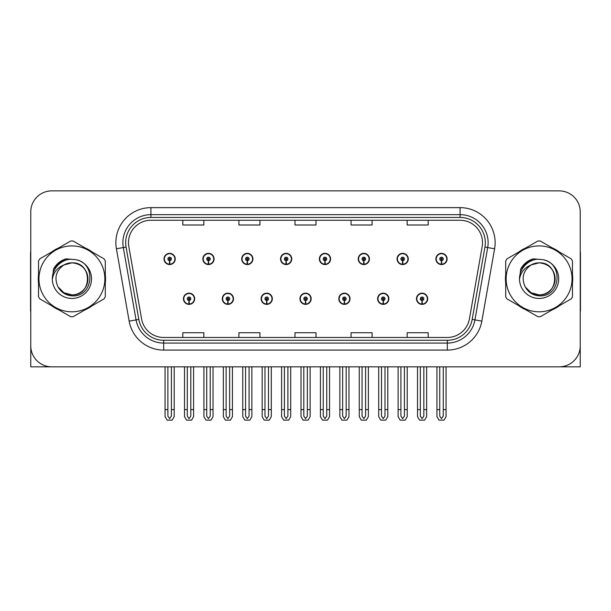 <?xml version="1.0" encoding="UTF-8"?>
<svg xmlns="http://www.w3.org/2000/svg" width="611" height="611" viewBox="0 0 611 611"><rect width="100%" height="100%" fill="white"/><g stroke="black" fill="none" stroke-linecap="round" stroke-linejoin="round"><path stroke-width="0.92" d="M183.445 298.771A5.606 5.606 0 0 0 189.059 304.377A5.606 5.606 0 0 0 194.665 298.771A5.606 5.606 0 0 0 189.059 293.158A5.606 5.606 0 0 0 183.445 298.771M299.963 298.771A5.606 5.606 0 0 0 305.569 304.377A5.606 5.606 0 0 0 311.175 298.771A5.606 5.606 0 0 0 305.569 293.158A5.606 5.606 0 0 0 299.963 298.771M222.289 298.771A5.606 5.606 0 0 0 227.895 304.377A5.606 5.606 0 0 0 233.501 298.771A5.606 5.606 0 0 0 227.895 293.158A5.606 5.606 0 0 0 222.289 298.771M338.8 298.771A5.606 5.606 0 0 0 344.405 304.377A5.606 5.606 0 0 0 350.019 298.771A5.606 5.606 0 0 0 344.405 293.158A5.606 5.606 0 0 0 338.8 298.771M377.636 298.771A5.606 5.606 0 0 0 383.25 304.377A5.606 5.606 0 0 0 388.856 298.771A5.606 5.606 0 0 0 383.25 293.158A5.606 5.606 0 0 0 377.636 298.771M261.126 298.771A5.606 5.606 0 0 0 266.732 304.377A5.606 5.606 0 0 0 272.338 298.771A5.606 5.606 0 0 0 266.732 293.158A5.606 5.606 0 0 0 261.126 298.771M164.031 258.949A5.606 5.606 0 0 0 169.637 264.555A5.606 5.606 0 0 0 175.242 258.949A5.606 5.606 0 0 0 169.637 253.344A5.606 5.606 0 0 0 164.031 258.949M280.541 258.949A5.606 5.606 0 0 0 286.154 264.555A5.606 5.606 0 0 0 291.76 258.949A5.606 5.606 0 0 0 286.154 253.344A5.606 5.606 0 0 0 280.541 258.949M319.377 258.949A5.606 5.606 0 0 0 324.991 264.555A5.606 5.606 0 0 0 330.597 258.949A5.606 5.606 0 0 0 324.991 253.344A5.606 5.606 0 0 0 319.377 258.949M358.222 258.949A5.606 5.606 0 0 0 363.828 264.555A5.606 5.606 0 0 0 369.434 258.949A5.606 5.606 0 0 0 363.828 253.344A5.606 5.606 0 0 0 358.222 258.949M202.867 258.949A5.606 5.606 0 0 0 208.473 264.555A5.606 5.606 0 0 0 214.087 258.949A5.606 5.606 0 0 0 208.473 253.344A5.606 5.606 0 0 0 202.867 258.949M397.058 258.949A5.606 5.606 0 0 0 402.664 264.555A5.606 5.606 0 0 0 408.27 258.949A5.606 5.606 0 0 0 402.664 253.344A5.606 5.606 0 0 0 397.058 258.949M241.704 258.949A5.606 5.606 0 0 0 247.31 264.555A5.606 5.606 0 0 0 252.923 258.949A5.606 5.606 0 0 0 247.31 253.344A5.606 5.606 0 0 0 241.704 258.949M416.473 298.771A5.606 5.606 0 0 0 422.086 304.377A5.606 5.606 0 0 0 427.692 298.771A5.606 5.606 0 0 0 422.086 293.158A5.606 5.606 0 0 0 416.473 298.771M435.895 258.949A5.606 5.606 0 0 0 441.501 264.555A5.606 5.606 0 0 0 447.115 258.949A5.606 5.606 0 0 0 441.501 253.344A5.606 5.606 0 0 0 435.895 258.949M516.654 366.844L580.236 366.844L580.236 211.91A21.034 21.034 0 0 0 559.21 190.876L51.79 190.876A21.034 21.034 0 0 0 30.764 211.91L30.764 366.844L94.346 366.844M38.524 274.66A33.651 33.651 0 0 0 38.524 283.061M51.584 305.676A33.651 33.651 0 0 0 58.855 309.876M84.967 309.876A33.651 33.651 0 0 0 92.238 305.676M105.298 283.061A33.651 33.651 0 0 0 105.298 274.66M505.702 274.66A33.651 33.651 0 0 0 505.702 283.061M518.762 305.676A33.651 33.651 0 0 0 526.033 309.876M552.145 309.876A33.651 33.651 0 0 0 559.416 305.676M572.476 283.061A33.651 33.651 0 0 0 572.476 274.66M128.486 242.689A22.431 22.431 0 0 1 150.917 220.25L460.083 220.25A22.431 22.431 0 0 1 482.171 246.584L469.416 318.927A22.431 22.431 0 0 1 447.321 337.471L163.679 337.471A22.431 22.431 0 0 1 141.584 318.927L128.829 246.584A22.431 22.431 0 0 1 128.486 242.689M125.683 242.689A25.234 25.234 0 0 0 126.065 247.065L138.819 319.416A25.234 25.234 0 0 0 163.679 340.274L447.321 340.274A25.234 25.234 0 0 0 472.181 319.416L484.935 247.065A25.234 25.234 0 0 0 460.083 217.447L150.917 217.447A25.234 25.234 0 0 0 125.683 242.689M116.403 248.776A35.048 35.048 0 0 1 150.917 207.633L460.083 207.633A35.048 35.048 0 0 1 494.597 248.776L481.842 321.119A35.048 35.048 0 0 1 447.321 350.088L163.679 350.088A35.048 35.048 0 0 1 129.158 321.119L116.403 248.776L123.307 247.554A28.045 28.045 0 0 1 150.917 214.644L460.083 214.644A28.045 28.045 0 0 1 487.693 247.554L474.938 319.904A28.045 28.045 0 0 1 447.321 343.077L163.679 343.077A28.045 28.045 0 0 1 136.062 319.904L123.307 247.554A28.045 28.045 0 0 1 122.88 242.689M92.238 252.045A33.651 33.651 0 0 0 84.967 247.845M58.855 247.845A33.651 33.651 0 0 0 51.584 252.045M559.416 252.045A33.651 33.651 0 0 0 552.145 247.845M526.033 247.845A33.651 33.651 0 0 0 518.762 252.045M559.21 190.876L51.79 190.876M30.764 211.91L30.764 345.811A21.034 21.034 0 0 0 51.79 366.844L559.21 366.844A21.034 21.034 0 0 0 580.236 345.811L580.236 211.91M294.983 220.25L294.983 225.001L316.017 225.001L316.017 220.25M238.901 220.25L238.901 225.001L259.935 225.001L259.935 220.25M182.819 220.25L182.819 225.001L203.845 225.001L203.845 220.25M351.065 220.25L351.065 225.001L372.099 225.001L372.099 220.25M407.155 220.25L407.155 225.001L428.181 225.001L428.181 220.25M316.017 337.471L316.017 332.72L294.983 332.72L294.983 337.471M259.935 337.471L259.935 332.72L238.901 332.72L238.901 337.471M203.845 337.471L203.845 332.72L182.819 332.72L182.819 337.471M372.099 337.471L372.099 332.72L351.065 332.72L351.065 337.471M428.181 337.471L428.181 332.72L407.155 332.72L407.155 337.471M423.835 366.844L423.835 416.114L422.086 418.619L420.33 416.114L420.33 409.607L417.527 409.607L417.527 416.618L419.551 420.124L424.614 420.124L426.638 416.618L426.638 366.844M422.01 300.52L421.857 304.026A5.255 5.255 0 0 1 416.824 298.771A5.255 5.255 0 0 1 422.086 293.509A5.255 5.255 0 0 1 427.341 298.771A5.255 5.255 0 0 1 422.316 304.026L422.163 300.52A1.749 1.749 0 0 0 423.835 298.771A1.749 1.749 0 0 0 422.086 297.015A1.749 1.749 0 0 0 420.33 298.771A1.749 1.749 0 0 0 422.01 300.52L422.056 299.474A0.703 0.703 0 0 1 421.384 298.771A0.703 0.703 0 0 1 422.086 298.069A0.703 0.703 0 0 1 422.781 298.771A0.703 0.703 0 0 1 422.117 299.474L422.163 300.52M417.527 366.844L417.527 409.607M420.33 366.844L420.33 409.607M423.835 409.607L426.638 409.607M443.258 366.844L443.258 416.114L441.501 418.619L439.752 416.114L439.752 409.607L436.949 409.607L436.949 416.618L438.973 420.124L444.037 420.124L446.061 416.618L446.061 366.844M441.425 260.698L441.272 264.204A5.255 5.255 0 0 1 436.246 258.949A5.255 5.255 0 0 1 441.501 253.695A5.255 5.255 0 0 1 446.763 258.949A5.255 5.255 0 0 1 441.73 264.204L441.577 260.698A1.749 1.749 0 0 0 443.258 258.949A1.749 1.749 0 0 0 441.501 257.2A1.749 1.749 0 0 0 439.752 258.949A1.749 1.749 0 0 0 441.425 260.698L441.47 259.652A0.703 0.703 0 0 1 440.798 258.949A0.703 0.703 0 0 1 441.501 258.247A0.703 0.703 0 0 1 442.204 258.949A0.703 0.703 0 0 1 441.532 259.652L441.577 260.698M436.949 366.844L436.949 409.607M439.752 366.844L439.752 409.607M443.258 409.607L446.061 409.607M384.999 366.844L384.999 416.114L383.25 418.619L381.493 416.114L381.493 409.607L378.69 409.607L378.69 416.618L380.714 420.124L385.778 420.124L387.802 416.618L387.802 366.844M383.166 300.52L383.013 304.026A5.255 5.255 0 0 1 377.988 298.771A5.255 5.255 0 0 1 383.25 293.509A5.255 5.255 0 0 1 388.504 298.771A5.255 5.255 0 0 1 383.479 304.026L383.326 300.52A1.749 1.749 0 0 0 384.999 298.771A1.749 1.749 0 0 0 383.25 297.015A1.749 1.749 0 0 0 381.493 298.771A1.749 1.749 0 0 0 383.166 300.52L383.212 299.474A0.703 0.703 0 0 1 382.547 298.771A0.703 0.703 0 0 1 383.25 298.069A0.703 0.703 0 0 1 383.945 298.771A0.703 0.703 0 0 1 383.28 299.474L383.326 300.52M378.69 366.844L378.69 409.607M381.493 366.844L381.493 409.607M384.999 409.607L387.802 409.607M346.162 366.844L346.162 416.114L344.405 418.619L342.656 416.114L342.656 409.607L339.853 409.607L339.853 416.618L341.877 420.124L346.941 420.124L348.965 416.618L348.965 366.844M344.329 300.52L344.176 304.026A5.255 5.255 0 0 1 339.151 298.771A5.255 5.255 0 0 1 344.405 293.509A5.255 5.255 0 0 1 349.668 298.771A5.255 5.255 0 0 1 344.635 304.026L344.482 300.52A1.749 1.749 0 0 0 346.162 298.771A1.749 1.749 0 0 0 344.405 297.015A1.749 1.749 0 0 0 342.656 298.771A1.749 1.749 0 0 0 344.329 300.52L344.375 299.474A0.703 0.703 0 0 1 343.71 298.771A0.703 0.703 0 0 1 344.405 298.069A0.703 0.703 0 0 1 345.108 298.771A0.703 0.703 0 0 1 344.436 299.474L344.482 300.52M339.853 366.844L339.853 409.607M342.656 366.844L342.656 409.607M346.162 409.607L348.965 409.607M307.325 366.844L307.325 416.114L305.569 418.619L303.82 416.114L303.82 409.607L301.017 409.607L301.017 416.618L303.041 420.124L308.104 420.124L310.128 416.618L310.128 366.844M305.492 300.52L305.34 304.026A5.255 5.255 0 0 1 300.314 298.771A5.255 5.255 0 0 1 305.569 293.509A5.255 5.255 0 0 1 310.831 298.771A5.255 5.255 0 0 1 305.798 304.026L305.645 300.52A1.749 1.749 0 0 0 307.325 298.771A1.749 1.749 0 0 0 305.569 297.015A1.749 1.749 0 0 0 303.82 298.771A1.749 1.749 0 0 0 305.492 300.52L305.538 299.474A0.703 0.703 0 0 1 304.866 298.771A0.703 0.703 0 0 1 305.569 298.069A0.703 0.703 0 0 1 306.271 298.771A0.703 0.703 0 0 1 305.599 299.474L305.645 300.52M301.017 366.844L301.017 409.607M303.82 366.844L303.82 409.607M307.325 409.607L310.128 409.607M404.421 366.844L404.421 416.114L402.664 418.619L400.915 416.114L400.915 409.607L398.105 409.607L398.105 416.618L400.129 420.124L405.2 420.124L407.224 416.618L407.224 366.844M402.588 260.698L402.435 264.204A5.255 5.255 0 0 1 397.41 258.949A5.255 5.255 0 0 1 402.664 253.695A5.255 5.255 0 0 1 407.927 258.949A5.255 5.255 0 0 1 402.893 264.204L402.741 260.698A1.749 1.749 0 0 0 404.421 258.949A1.749 1.749 0 0 0 402.664 257.2A1.749 1.749 0 0 0 400.915 258.949A1.749 1.749 0 0 0 402.588 260.698L402.634 259.652A0.703 0.703 0 0 1 401.962 258.949A0.703 0.703 0 0 1 402.664 258.247A0.703 0.703 0 0 1 403.367 258.949A0.703 0.703 0 0 1 402.695 259.652L402.741 260.698M398.105 366.844L398.105 409.607M400.915 366.844L400.915 409.607M404.421 409.607L407.224 409.607M365.577 366.844L365.577 416.114L363.828 418.619L362.071 416.114L362.071 409.607L359.268 409.607L359.268 416.618L361.292 420.124L366.363 420.124L368.387 416.618L368.387 366.844M363.751 260.698L363.598 264.204A5.255 5.255 0 0 1 358.565 258.949A5.255 5.255 0 0 1 363.828 253.695A5.255 5.255 0 0 1 369.082 258.949A5.255 5.255 0 0 1 364.057 264.204L363.904 260.698A1.749 1.749 0 0 0 365.577 258.949A1.749 1.749 0 0 0 363.828 257.2A1.749 1.749 0 0 0 362.071 258.949A1.749 1.749 0 0 0 363.751 260.698L363.797 259.652A0.703 0.703 0 0 1 363.125 258.949A0.703 0.703 0 0 1 363.828 258.247A0.703 0.703 0 0 1 364.53 258.949A0.703 0.703 0 0 1 363.858 259.652L363.904 260.698M359.268 366.844L359.268 409.607M362.071 366.844L362.071 409.607M365.577 409.607L368.387 409.607M326.74 366.844L326.74 416.114L324.991 418.619L323.234 416.114L323.234 409.607L320.431 409.607L320.431 416.618L322.455 420.124L327.519 420.124L329.543 416.618L329.543 366.844M324.915 260.698L324.762 264.204A5.255 5.255 0 0 1 319.729 258.949A5.255 5.255 0 0 1 324.991 253.695A5.255 5.255 0 0 1 330.245 258.949A5.255 5.255 0 0 1 325.22 264.204L325.067 260.698A1.749 1.749 0 0 0 326.74 258.949A1.749 1.749 0 0 0 324.991 257.2A1.749 1.749 0 0 0 323.234 258.949A1.749 1.749 0 0 0 324.915 260.698L324.96 259.652A0.703 0.703 0 0 1 324.288 258.949A0.703 0.703 0 0 1 324.991 258.247A0.703 0.703 0 0 1 325.694 258.949A0.703 0.703 0 0 1 325.021 259.652L325.067 260.698M320.431 366.844L320.431 409.607M323.234 366.844L323.234 409.607M326.74 409.607L329.543 409.607M287.903 366.844L287.903 416.114L286.154 418.619L284.398 416.114L284.398 409.607L281.595 409.607L281.595 416.618L283.619 420.124L288.682 420.124L290.706 416.618L290.706 366.844M286.078 260.698L285.925 264.204A5.255 5.255 0 0 1 280.892 258.949A5.255 5.255 0 0 1 286.154 253.695A5.255 5.255 0 0 1 291.409 258.949A5.255 5.255 0 0 1 286.383 264.204L286.231 260.698A1.749 1.749 0 0 0 287.903 258.949A1.749 1.749 0 0 0 286.154 257.2A1.749 1.749 0 0 0 284.398 258.949A1.749 1.749 0 0 0 286.078 260.698L286.124 259.652A0.703 0.703 0 0 1 285.452 258.949A0.703 0.703 0 0 1 286.154 258.247A0.703 0.703 0 0 1 286.849 258.949A0.703 0.703 0 0 1 286.185 259.652L286.231 260.698M281.595 366.844L281.595 409.607M284.398 366.844L284.398 409.607M287.903 409.607L290.706 409.607M30.764 323.731L30.764 316.719M30.764 311.091A14.022 14.022 0 0 0 30.55 311.106L30.55 253.626A14.022 14.022 0 0 1 30.764 251.205M580.236 316.719L580.236 323.731M580.236 251.205A14.022 14.022 0 0 1 580.45 253.626L580.45 311.106A14.022 14.022 0 0 0 580.236 311.091M87.931 278.28A16.023 16.023 0 0 0 63.895 264.983C56.036 270.574 54.035 277.784 57.892 286.62L58.106 287.002A16.023 16.023 0 0 0 71.915 294.884C92.589 295.884 92.589 261.836 71.915 262.837L63.895 264.983L71.915 262.837C92.589 261.836 92.589 295.884 71.915 294.884A16.023 16.023 0 0 0 87.938 278.86C86.983 269.123 81.645 263.784 71.915 262.837C92.589 261.836 92.589 295.884 71.915 294.884C92.589 295.884 92.589 261.836 71.915 262.837C92.589 261.836 92.589 295.884 71.915 294.884C92.589 295.884 92.589 261.836 71.915 262.837C92.589 261.836 92.589 295.884 71.915 294.884L63.895 292.738L58.106 287.002L63.895 292.738L71.915 294.884L63.895 292.738L58.106 287.002L63.895 292.738L71.915 294.884L63.895 292.738L58.106 287.002L63.895 292.738L71.915 294.884L63.895 292.738L58.106 287.002C61.176 292.409 65.774 295.35 71.915 295.823C93.346 297.618 96.691 263.456 76.024 259.706L66.087 258.843C60.55 260.553 56.372 263.929 53.562 268.977L52.332 279.288A19.59 19.59 0 0 0 71.915 298.451A19.59 19.59 0 0 0 76.024 259.706M71.915 311.809A32.948 32.948 0 0 0 104.863 278.86A32.948 32.948 0 0 0 71.915 245.912A32.948 32.948 0 0 0 38.959 278.86A32.948 32.948 0 0 0 71.915 311.809M71.915 316.719A37.859 37.859 0 0 0 73.152 316.697L104.061 298.855A37.859 37.859 0 0 0 105.298 296.702L105.298 261.019A37.859 37.859 0 0 0 104.061 258.865L73.152 241.024A37.859 37.859 0 0 0 70.67 241.024L39.768 258.865A37.859 37.859 0 0 0 38.524 261.019L38.524 296.702A37.859 37.859 0 0 0 39.768 298.855L70.67 316.697A37.859 37.859 0 0 0 71.915 316.719M52.325 278.86C52.195 267.748 62.284 258.736 71.915 259.27M52.332 279.288C53.463 272.384 57.319 267.61 63.895 264.983M53.562 268.977L61.49 260.805L65.965 258.881L61.49 260.805L53.585 268.939L61.49 260.805L65.965 258.881L61.49 260.805L53.562 268.977L61.49 260.805L66.087 258.843L58.877 262.593M65.965 258.881L61.49 260.805L53.585 268.939L61.49 260.805L65.965 258.881L61.49 260.805L53.585 268.939M555.101 278.28A16.023 16.023 0 0 0 531.066 264.983C523.215 270.574 521.214 277.784 525.063 286.62L525.284 287.002A16.023 16.023 0 0 0 539.085 294.884C559.76 295.884 559.76 261.836 539.085 262.837L531.066 264.983L539.085 262.837C559.76 261.836 559.76 295.884 539.085 294.884A16.023 16.023 0 0 0 555.116 278.86C554.162 269.123 548.823 263.784 539.085 262.837C559.76 261.836 559.76 295.884 539.085 294.884C559.76 295.884 559.76 261.836 539.085 262.837C559.76 261.836 559.76 295.884 539.085 294.884C559.76 295.884 559.76 261.836 539.085 262.837C559.76 261.836 559.76 295.884 539.085 294.884L531.074 292.738L525.284 287.002L531.074 292.738L539.085 294.884L531.074 292.738L525.284 287.002L531.074 292.738L539.085 294.884L531.074 292.738L525.284 287.002L531.074 292.738L539.085 294.884L531.074 292.738L525.284 287.002C528.355 292.409 532.952 295.35 539.085 295.823C560.516 297.618 563.861 263.456 543.202 259.706L533.266 258.843C527.728 260.553 523.551 263.929 520.74 268.977L519.503 279.288A19.59 19.59 0 0 0 539.085 298.451A19.59 19.59 0 0 0 543.202 259.706M539.085 311.809A32.948 32.948 0 0 0 572.041 278.86A32.948 32.948 0 0 0 539.085 245.912A32.948 32.948 0 0 0 506.137 278.86A32.948 32.948 0 0 0 539.085 311.809M539.085 316.719A37.859 37.859 0 0 0 540.33 316.697L571.232 298.855A37.859 37.859 0 0 0 572.476 296.702L572.476 261.019A37.859 37.859 0 0 0 571.232 258.865L540.33 241.024A37.859 37.859 0 0 0 537.848 241.024L506.939 258.865A37.859 37.859 0 0 0 505.702 261.019L505.702 296.702A37.859 37.859 0 0 0 506.939 298.855L537.848 316.697A37.859 37.859 0 0 0 539.085 316.719M519.503 278.86C519.373 267.748 529.454 258.736 539.093 259.27M519.503 279.288C520.641 272.384 524.49 267.61 531.066 264.983M533.143 258.881L528.668 260.805L520.755 268.939L528.668 260.805L533.143 258.881L528.668 260.805L520.755 268.939L528.668 260.805L533.143 258.881L528.668 260.805L520.755 268.939L528.668 260.805L533.143 258.881L528.668 260.805L520.74 268.977L528.668 260.805L533.266 258.843L526.056 262.593M268.481 366.844L268.481 416.114L266.732 418.619L264.983 416.114L264.983 409.607L262.172 409.607L262.172 416.618L264.196 420.124L269.268 420.124L271.292 416.618L271.292 366.844M266.656 300.52L266.503 304.026A5.255 5.255 0 0 1 261.477 298.771A5.255 5.255 0 0 1 266.732 293.509A5.255 5.255 0 0 1 271.987 298.771A5.255 5.255 0 0 1 266.961 304.026L266.808 300.52A1.749 1.749 0 0 0 268.481 298.771A1.749 1.749 0 0 0 266.732 297.015A1.749 1.749 0 0 0 264.983 298.771A1.749 1.749 0 0 0 266.656 300.52L266.702 299.474A0.703 0.703 0 0 1 266.029 298.771A0.703 0.703 0 0 1 266.732 298.069A0.703 0.703 0 0 1 267.435 298.771A0.703 0.703 0 0 1 266.763 299.474L266.808 300.52M262.172 366.844L262.172 409.607M264.983 366.844L264.983 409.607M268.481 409.607L271.292 409.607M229.644 366.844L229.644 416.114L227.895 418.619L226.139 416.114L226.139 409.607L223.336 409.607L223.336 416.618L225.36 420.124L230.431 420.124L232.447 416.618L232.447 366.844M227.819 300.52L227.666 304.026A5.255 5.255 0 0 1 222.633 298.771A5.255 5.255 0 0 1 227.895 293.509A5.255 5.255 0 0 1 233.15 298.771A5.255 5.255 0 0 1 228.124 304.026L227.972 300.52A1.749 1.749 0 0 0 229.644 298.771A1.749 1.749 0 0 0 227.895 297.015A1.749 1.749 0 0 0 226.139 298.771A1.749 1.749 0 0 0 227.819 300.52L227.865 299.474A0.703 0.703 0 0 1 227.193 298.771A0.703 0.703 0 0 1 227.895 298.069A0.703 0.703 0 0 1 228.598 298.771A0.703 0.703 0 0 1 227.926 299.474L227.972 300.52M223.336 366.844L223.336 409.607M226.139 366.844L226.139 409.607M229.644 409.607L232.447 409.607M190.808 366.844L190.808 416.114L189.059 418.619L187.302 416.114L187.302 409.607L184.499 409.607L184.499 416.618L186.523 420.124L191.587 420.124L193.611 416.618L193.611 366.844M188.982 300.52L188.83 304.026A5.255 5.255 0 0 1 183.796 298.771A5.255 5.255 0 0 1 189.059 293.509A5.255 5.255 0 0 1 194.313 298.771A5.255 5.255 0 0 1 189.288 304.026L189.135 300.52A1.749 1.749 0 0 0 190.808 298.771A1.749 1.749 0 0 0 189.059 297.015A1.749 1.749 0 0 0 187.302 298.771A1.749 1.749 0 0 0 188.982 300.52L189.028 299.474A0.703 0.703 0 0 1 188.356 298.771A0.703 0.703 0 0 1 189.059 298.069A0.703 0.703 0 0 1 189.754 298.771A0.703 0.703 0 0 1 189.089 299.474L189.135 300.52M184.499 366.844L184.499 409.607M187.302 366.844L187.302 409.607M190.808 409.607L193.611 409.607M249.067 366.844L249.067 416.114L247.31 418.619L245.561 416.114L245.561 409.607L242.758 409.607L242.758 416.618L244.782 420.124L249.846 420.124L251.869 416.618L251.869 366.844M247.234 260.698L247.081 264.204A5.255 5.255 0 0 1 242.055 258.949A5.255 5.255 0 0 1 247.31 253.695A5.255 5.255 0 0 1 252.572 258.949A5.255 5.255 0 0 1 247.539 264.204L247.386 260.698A1.749 1.749 0 0 0 249.067 258.949A1.749 1.749 0 0 0 247.31 257.2A1.749 1.749 0 0 0 245.561 258.949A1.749 1.749 0 0 0 247.234 260.698L247.279 259.652A0.703 0.703 0 0 1 246.615 258.949A0.703 0.703 0 0 1 247.31 258.247A0.703 0.703 0 0 1 248.013 258.949A0.703 0.703 0 0 1 247.34 259.652L247.386 260.698M242.758 366.844L242.758 409.607M245.561 366.844L245.561 409.607M249.067 409.607L251.869 409.607M210.23 366.844L210.23 416.114L208.473 418.619L206.724 416.114L206.724 409.607L203.921 409.607L203.921 416.618L205.945 420.124L211.009 420.124L213.033 416.618L213.033 366.844M208.397 260.698L208.244 264.204A5.255 5.255 0 0 1 203.219 258.949A5.255 5.255 0 0 1 208.473 253.695A5.255 5.255 0 0 1 213.735 258.949A5.255 5.255 0 0 1 208.702 264.204L208.55 260.698A1.749 1.749 0 0 0 210.23 258.949A1.749 1.749 0 0 0 208.473 257.2A1.749 1.749 0 0 0 206.724 258.949A1.749 1.749 0 0 0 208.397 260.698L208.443 259.652A0.703 0.703 0 0 1 207.771 258.949A0.703 0.703 0 0 1 208.473 258.247A0.703 0.703 0 0 1 209.176 258.949A0.703 0.703 0 0 1 208.504 259.652L208.55 260.698M203.921 366.844L203.921 409.607M206.724 366.844L206.724 409.607M210.23 409.607L213.033 409.607M171.393 366.844L171.393 416.114L169.637 418.619L167.888 416.114L167.888 409.607L165.077 409.607L165.077 416.618L167.101 420.124L172.172 420.124L174.196 416.618L174.196 366.844M169.56 260.698L169.407 264.204A5.255 5.255 0 0 1 164.382 258.949A5.255 5.255 0 0 1 169.637 253.695A5.255 5.255 0 0 1 174.899 258.949A5.255 5.255 0 0 1 169.866 264.204L169.713 260.698A1.749 1.749 0 0 0 171.393 258.949A1.749 1.749 0 0 0 169.637 257.2A1.749 1.749 0 0 0 167.888 258.949A1.749 1.749 0 0 0 169.56 260.698L169.606 259.652A0.703 0.703 0 0 1 168.934 258.949A0.703 0.703 0 0 1 169.637 258.247A0.703 0.703 0 0 1 170.339 258.949A0.703 0.703 0 0 1 169.667 259.652L169.713 260.698M165.077 366.844L165.077 409.607M167.888 366.844L167.888 409.607M171.393 409.607L174.196 409.607M460.083 207.633L460.083 217.447M123.307 247.554L126.065 247.065M163.679 350.088L163.679 340.274M447.321 340.274L447.321 350.088M472.181 319.416L481.842 321.119M129.158 321.119L138.819 319.416M484.935 247.065L494.597 248.776M150.917 207.633L150.917 217.447M421.857 304.026A5.255 5.255 0 0 1 416.824 298.771M441.272 264.204A5.255 5.255 0 0 1 436.246 258.949M383.013 304.026A5.255 5.255 0 0 1 377.988 298.771M344.176 304.026A5.255 5.255 0 0 1 339.151 298.771M305.34 304.026A5.255 5.255 0 0 1 300.314 298.771M402.435 264.204A5.255 5.255 0 0 1 397.41 258.949M363.598 264.204A5.255 5.255 0 0 1 358.565 258.949M324.762 264.204A5.255 5.255 0 0 1 319.729 258.949M285.925 264.204A5.255 5.255 0 0 1 280.892 258.949M266.503 304.026A5.255 5.255 0 0 1 261.477 298.771M227.666 304.026A5.255 5.255 0 0 1 222.633 298.771M188.83 304.026A5.255 5.255 0 0 1 183.796 298.771M247.081 264.204A5.255 5.255 0 0 1 242.055 258.949M208.244 264.204A5.255 5.255 0 0 1 203.219 258.949M169.407 264.204A5.255 5.255 0 0 1 164.382 258.949"/></g></svg>
